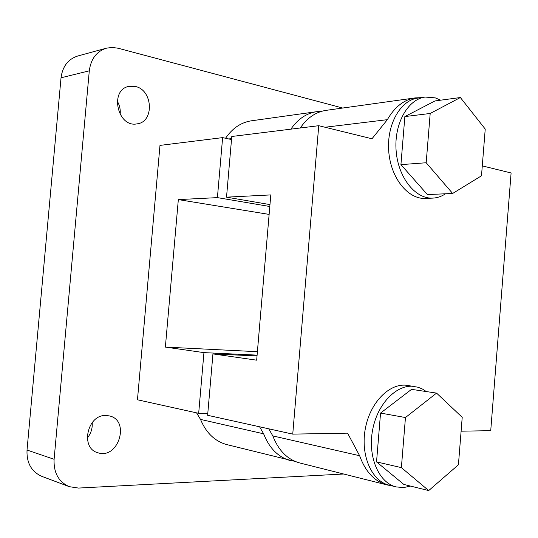 <?xml version="1.0" encoding="UTF-8"?>
<svg xmlns="http://www.w3.org/2000/svg" width="538" height="538" viewBox="0 0 538 538"><rect width="100%" height="100%" fill="white"/><g stroke="black" fill="none" stroke-linecap="round" stroke-linejoin="round"><path stroke-width="0.81" d="M428.705 490.575L403.83 484.435L376.539 461.893L401.382 467.623L428.705 490.575L458.423 464.778L462.216 417.32L436.56 393.103L405.457 417.542L401.382 467.623M461.106 431.187L490.73 430.676L511.1 172.967L482.29 165.886M420.877 97.667L415.222 97.903C403.977 99.664 394.684 106.921 387.353 119.671L371.98 138.777L318.745 125.697L292.746 434.119L347.588 433.164L359.633 455.733C365.45 471.765 374.569 481.49 387.01 484.92L391.133 485.653M292.746 434.119L207.628 415.296L212.947 353.91L257.029 355.961M135.307 86.463L129.1 86.349C109.039 89.59 117.452 128.078 137.103 123.848C154.487 122.045 152.994 89.846 135.307 86.463M105.912 415.484C87.284 414.408 79.88 448.268 97.876 452.747C118.333 459.849 130.532 420.36 109.443 415.921L105.912 415.484M321.381 111.386L316.6 111.689L251.414 120.801C241.044 122.388 232.423 128.212 225.563 138.259M196.552 412.848L200.519 419.405C206.135 432.935 214.904 441.335 226.828 444.596L295.234 461.449M231.515 139.557L222.624 137.62L159.981 145.394L137.459 399.781L198.677 413.319L207.803 413.319M342.699 108.037L118.057 48.218L112.18 47.425L106.423 48.178C96.578 51.379 90.868 58.931 89.295 70.821L54.103 459.291C53.558 472.794 58.629 481.92 69.308 486.682L78.528 488.067L343.695 474.018M120.142 114.527C120.66 109.792 119.692 105.313 117.237 101.104M87.257 438.114C90.989 433.507 92.63 428.335 92.18 422.586M106.423 48.178L77.761 55.999C68.131 59.126 62.549 66.389 61.029 77.788L27.028 450.037C26.51 462.969 31.466 471.759 41.903 476.392L69.308 486.682M300.265 127.99C307.265 117.795 315.867 111.917 326.062 110.364L415.222 97.903M387.353 119.671L325.046 127.244M316.6 111.689C306.431 113.236 297.857 119.059 290.876 129.154M231.596 138.602L228.724 138.952M318.745 125.697L231.777 136.484L226.525 197.157L270.796 194.917L256.673 360.178L212.947 353.91M257.103 355.134L203.949 352.625L165.368 347.091L178.334 199.605L217.413 197.621L222.624 137.62M257.399 351.697L165.368 347.091M259.572 426.782L263.633 433.81C269.363 448.349 278.328 457.287 290.527 460.629M263.633 433.81L200.519 419.405M387.01 484.92L299.774 462.962C287.541 459.607 278.556 450.588 272.813 435.908L268.744 428.813M359.633 455.733L272.813 435.908M203.949 352.625L198.677 413.319M426.331 391.57L422.397 389.021L418.187 387.266L407.34 385.39C389.976 382.545 370.279 401.98 365.369 428.43C360.238 454.839 371.496 481.026 388.893 485.094L396.156 486.917L403.574 487.576L410.575 486.096M440.683 100.176L435.242 97.862L425.208 97.062L417.791 98.098C400.312 100.229 386.513 124.863 388.745 151.467C390.763 178.098 408.012 199.383 425.336 198.408L432.72 198.119C437.246 197.91 441.51 196.464 445.518 193.781M269.128 214.406L178.334 199.605M269.8 206.505L217.413 197.621M269.968 204.595L226.525 197.157M430.192 113.471L426.183 162.752L452.646 193.472L481.497 175.791L485.229 129.059L460.373 97.533L430.192 113.471L404.865 116.578L400.924 164.635L427.387 194.568L452.646 193.472M425.208 97.062C407.723 99.194 393.903 124.002 396.129 150.815C398.14 177.641 415.397 199.094 432.72 198.119M460.373 97.533L434.993 100.942L404.865 116.578M426.183 162.752L400.924 164.635M414.657 386.466C397.279 383.614 377.562 403.218 372.632 429.875C367.488 456.486 378.745 482.855 396.156 486.917M436.56 393.103L411.557 389.351L380.548 413.07L376.539 461.893M405.457 417.542L380.548 413.07M54.103 459.291L27.028 450.037M89.295 70.821L61.029 77.788"/></g></svg>
